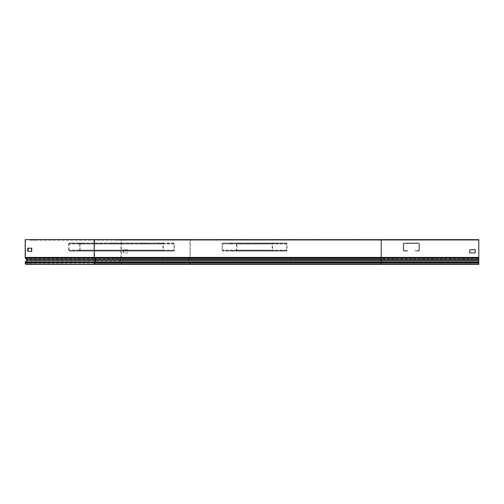 <?xml version="1.0" encoding="UTF-8"?>
<svg xmlns="http://www.w3.org/2000/svg" width="504" height="504" viewBox="0 0 504 504"><rect width="100%" height="100%" fill="white"/><g stroke="black" fill="none" stroke-linecap="round" stroke-linejoin="round"><path stroke-width="0.38" stroke-dasharray="2.52 1.89" d="M25.2 239.627L478.8 239.627L381.188 239.627L478.8 239.627L478.8 264.373L114.962 264.373L114.962 263.831L120.305 263.831A0.901 0.636 -90 0 0 120.941 262.93L120.941 262.678A0.674 0.479 -90 0 0 120.802 262.2L119.763 260.732A1.216 0.857 90 0 1 119.813 258.943L120.941 257.607L189.964 257.607L188.836 258.943A1.216 0.857 90 0 0 188.779 260.732L189.825 262.2L120.802 262.2L121.073 261.822A1.216 0.857 -90 0 1 121.319 262.678L121.319 262.93A1.436 1.021 -90 0 1 120.305 264.373M478.8 257.607L381.188 257.607L381.188 264.373L381.188 263.831L478.8 263.831L381.188 263.831L478.8 263.831L478.8 264.373L381.188 264.373L478.8 264.373L478.8 257.399L478.8 264.373L478.8 263.831L114.962 263.831M31.563 239.627L31.563 240.169L478.8 240.169L381.188 240.169L478.8 240.169L478.8 239.627L478.8 240.169L114.962 240.169L189.964 240.169L189.964 257.607L381.188 257.607L381.188 240.169L189.964 240.169M114.962 239.627L114.962 240.169M121.319 257.859L190.342 257.859L189.082 259.352L120.059 259.352L121.319 257.859L121.319 239.627M120.941 257.607L120.941 240.169M478.8 257.859L381.188 257.859L381.188 239.627L381.188 258.943L478.8 258.943L119.813 258.943L120.059 259.352A0.674 0.479 90 0 0 120.028 260.348L121.073 261.822L190.09 261.822A1.216 0.857 -90 0 1 190.342 262.678L121.319 262.678M190.342 239.627L190.342 257.859L381.188 257.859L381.188 262.678L478.8 262.678L190.342 262.93A1.436 1.021 -90 0 1 189.328 264.373L114.962 264.373M94.601 240.169L94.601 257.399A0.447 0.315 90 0 0 94.714 257.739L95.728 258.943L381.188 258.943L381.188 260.732L478.8 260.732L381.188 260.732L381.188 262.2L478.8 262.2L381.188 262.2L381.188 262.93L478.8 262.93L381.188 262.93L381.188 263.831L183.985 263.831L183.985 264.373M25.584 240.169L25.584 257.399A0.447 0.315 90 0 0 25.698 257.739L26.706 258.943L95.728 258.943A1.216 0.857 -90 0 1 96.037 259.875A1.216 0.857 -90 0 1 95.785 260.732L94.746 262.2L381.188 262.2L189.825 262.2A0.674 0.479 -90 0 1 189.964 262.678L189.964 262.93A0.901 0.636 -90 0 1 189.328 263.831L120.305 263.831M127.304 249.751L123.486 249.751L123.486 252.901L127.304 252.901L127.304 249.751L127.682 249.751L127.682 252.901L123.864 252.901L123.864 249.751L127.682 249.751M469.804 240.169L475.203 240.169L469.804 240.169L475.203 240.169L469.804 240.169L469.804 239.627L475.203 239.627L469.804 239.627L469.804 240.169L469.804 239.627L475.203 239.627L475.203 240.169L475.203 239.627L469.804 239.627L469.804 240.169M121.798 240.169L125.616 240.169L119.574 240.169L121.798 240.169L121.798 239.627L119.574 239.627L125.616 239.627L121.798 239.627M475.203 249.751L475.203 252.901L469.804 252.901L469.804 249.751L475.203 249.751L475.203 252.901L469.804 252.901L469.804 249.751L475.203 249.751M119.574 239.627L119.574 240.169M123.392 239.627L123.392 240.169M125.616 239.627L125.616 240.169M127.682 252.901L127.304 252.901M123.864 252.901L123.486 252.901M123.864 249.751L123.486 249.751M418.433 251.099A0.989 0.989 0 0 0 419.423 250.11L419.423 243.993A0.989 0.989 0 0 0 418.433 243.004L404.221 243.004A0.989 0.989 0 0 0 403.231 243.993L403.231 250.11A0.989 0.989 0 0 0 404.221 251.099L407.503 251.099L407.503 250.564L404.221 250.564L407.503 250.564L407.503 251.099L404.221 251.099A0.989 0.989 0 0 1 403.231 250.11L403.231 243.993A0.989 0.989 0 0 1 404.221 243.004L418.433 243.004A0.989 0.989 0 0 1 419.423 243.993L419.423 250.11A0.989 0.989 0 0 1 418.433 251.099L415.151 251.099L418.433 251.099M418.433 250.564A0.447 0.447 0 0 0 418.881 250.11L418.881 243.993A0.447 0.447 0 0 0 418.433 243.545L404.221 243.545A0.447 0.447 0 0 0 403.767 243.993L403.767 250.11A0.447 0.447 0 0 0 404.221 250.564A0.447 0.447 0 0 1 403.767 250.11L403.767 243.993A0.447 0.447 0 0 1 404.221 243.545L418.433 243.545A0.447 0.447 0 0 1 418.881 243.993L418.881 250.11A0.447 0.447 0 0 1 418.433 250.564L415.151 250.564L415.151 251.099L415.151 250.564L418.433 250.564M413.129 243.004L407.95 243.004L414.697 243.004L407.95 243.004L414.697 243.004L407.95 243.004L414.697 243.004L407.95 243.004L414.697 243.004L407.95 243.004L413.129 243.004L413.129 243.545L409.525 243.545L414.697 243.545L407.95 243.545L414.697 243.545L407.95 243.545L414.697 243.545L407.95 243.545L414.697 243.545L407.95 243.545L414.697 243.545L407.95 243.545L413.129 243.545L413.129 243.004M409.525 243.004L407.95 243.004L409.525 243.004L409.525 243.545L407.95 243.545L409.525 243.545L409.525 243.004M233.062 250.564L283.16 250.564L283.16 251.099L286.203 251.099A0.989 0.92 -90 0 0 287.123 250.11L287.123 243.993A0.989 0.92 -90 0 0 286.203 243.004L273.029 243.004A0.989 0.92 -90 0 0 272.116 243.993L272.116 250.11A0.989 0.92 -90 0 0 273.029 251.099L276.079 251.099L276.079 250.564L222.932 250.564A0.447 0.416 -90 0 1 222.516 250.11L222.516 243.993A0.447 0.416 -90 0 1 222.932 243.545L236.105 243.545A0.447 0.416 -90 0 1 236.527 243.993L236.527 250.11A0.447 0.416 -90 0 1 236.105 250.564L233.062 250.564L233.062 251.099L236.105 251.099A0.989 0.92 -90 0 0 237.025 250.11L237.025 243.993A0.989 0.92 -90 0 0 236.105 243.004L222.932 243.004A0.989 0.92 -90 0 0 222.018 243.993L222.018 250.11A0.989 0.92 -90 0 0 222.932 251.099L225.981 251.099L225.981 250.564M283.16 250.564L286.203 250.564A0.447 0.416 -90 0 0 286.625 250.11L286.625 243.993A0.447 0.416 -90 0 0 286.203 243.545L273.029 243.545A0.447 0.416 -90 0 0 272.614 243.993L272.614 250.11A0.447 0.416 -90 0 0 273.029 250.564L276.079 250.564M273.029 250.564L222.932 250.564M276.079 251.099L225.981 251.099M273.029 251.099L222.932 251.099M222.932 243.545L278.548 243.545L273.048 243.545L273.048 243.004L278.548 243.004L222.932 243.004M268.103 243.004L263.787 243.004L268.103 243.004L268.103 243.545L263.787 243.545L268.103 243.545M286.203 243.004L236.105 243.004M259.818 243.004L255.503 243.004L259.818 243.004L259.818 243.545L255.503 243.545L259.818 243.545M251.54 243.004L247.218 243.004L251.54 243.004L251.54 243.545L247.218 243.545L251.54 243.545M243.256 243.004L238.94 243.004L243.256 243.004L243.256 243.545L238.94 243.545L243.256 243.545M234.977 243.004L230.656 243.004L234.977 243.004L234.977 243.545L230.656 243.545L234.977 243.545M286.203 251.099L236.105 251.099M283.16 251.099L233.062 251.099M286.203 250.564L236.105 250.564M286.203 243.545L236.105 243.545M77.081 250.564L171.354 250.564L171.354 251.099L173.678 251.099A0.989 0.699 -90 0 0 174.378 250.11L174.378 243.993A0.989 0.699 -90 0 0 173.678 243.004L163.624 243.004A0.989 0.699 -90 0 0 162.924 243.993L162.924 250.11A0.989 0.699 -90 0 0 163.624 251.099L165.948 251.099L165.948 250.564L69.35 250.564A0.447 0.315 -90 0 1 69.029 250.11L69.029 243.993A0.447 0.315 -90 0 1 69.35 243.545L79.399 243.545A0.447 0.315 -90 0 1 79.72 243.993L79.72 250.11A0.447 0.315 -90 0 1 79.399 250.564L77.081 250.564L77.081 251.099L79.399 251.099A0.989 0.699 -90 0 0 80.098 250.11L80.098 243.993A0.989 0.699 -90 0 0 79.399 243.004L69.35 243.004A0.989 0.699 -90 0 0 68.651 243.993L68.651 250.11A0.989 0.699 -90 0 0 69.35 251.099L71.669 251.099L71.669 250.564M171.354 250.564L173.678 250.564A0.447 0.315 -90 0 0 173.993 250.11L173.993 243.993A0.447 0.315 -90 0 0 173.678 243.545L163.624 243.545A0.447 0.315 -90 0 0 163.309 243.993L163.309 250.11A0.447 0.315 -90 0 0 163.624 250.564L165.948 250.564M163.624 250.564L69.35 250.564M165.948 251.099L71.669 251.099M163.624 251.099L69.35 251.099M163.624 243.004L69.35 243.004M145.114 243.004L142.109 243.004L145.114 243.004L145.114 243.545L142.109 243.545L145.114 243.545M160.7 243.004L157.695 243.004L160.7 243.004L160.7 243.545L157.695 243.545L160.7 243.545M173.678 243.004L79.399 243.004M129.528 243.004L126.523 243.004L129.528 243.004L129.528 243.545L126.523 243.545L129.528 243.545M113.942 243.004L110.937 243.004L113.942 243.004L113.942 243.545L110.937 243.545L113.942 243.545M98.356 243.004L95.35 243.004L98.356 243.004L98.356 243.545L95.35 243.545L98.356 243.545M82.769 243.004L79.764 243.004L82.769 243.004L82.769 243.545L79.764 243.545L82.769 243.545M173.678 251.099L79.399 251.099M171.354 251.099L77.081 251.099M173.678 250.564L79.399 250.564M173.678 243.545L79.399 243.545M163.624 243.545L69.35 243.545M26.46 259.352L26.706 258.943A1.216 0.857 -90 0 1 27.014 259.875A1.216 0.857 -90 0 1 26.762 260.732L25.723 262.2A0.674 0.479 90 0 0 25.584 262.678L25.584 262.93A0.901 0.636 90 0 0 26.221 263.831L31.563 263.831L31.563 264.373L100.586 264.373L100.586 263.831L31.563 263.831M381.188 239.627L381.188 240.169L31.563 240.169M95.237 264.373L381.188 264.373L381.188 263.831L26.221 263.831M26.221 264.373L31.563 264.373M27.745 248.176L31.941 248.176L31.941 251.326L27.745 251.326M29.812 240.169L35.853 240.169L29.812 240.169L29.812 239.627L35.853 239.627L29.812 239.627M478.8 262.678L381.188 262.678L381.188 263.831L95.237 263.831A0.901 0.636 90 0 1 94.601 262.93L25.584 262.93M32.035 239.627L32.035 240.169M33.629 239.627L33.629 240.169M35.853 239.627L35.853 240.169M475.203 239.627L475.203 240.169L475.203 239.627M31.563 251.326L31.941 251.326M31.563 248.176L31.941 248.176M183.985 239.627L183.985 240.169M121.073 258.155L120.828 257.739M478.8 259.352L189.082 259.352A0.674 0.479 90 0 0 189.05 260.348L120.028 260.348L119.763 260.732L381.188 260.732L26.762 260.732L26.491 260.348M478.8 262.93L120.941 262.93M25.452 261.822L25.723 262.2L94.746 262.2A0.674 0.479 90 0 0 94.601 262.678L120.941 262.678M25.584 262.678L381.188 262.93L121.319 262.93M478.8 260.348L189.05 260.348L190.09 261.822L478.8 261.822M272.116 250.11L222.018 250.11M272.116 243.993L222.018 243.993M287.123 243.993L237.025 243.993M287.123 250.11L237.025 250.11M286.625 250.11L236.527 250.11M286.625 243.993L236.527 243.993M272.614 243.993L222.516 243.993M272.614 250.11L222.516 250.11M277.565 243.545L277.565 243.004M276.387 243.545L276.387 243.004M274.233 243.545L274.233 243.004M269.287 243.545L269.287 243.004M264.77 243.545L264.77 243.004M265.948 243.545L265.948 243.004M261.003 243.545L261.003 243.004M257.67 243.545L257.67 243.004M256.486 243.545L256.486 243.004M252.724 243.545L252.724 243.004M249.386 243.545L249.386 243.004M248.201 243.545L248.201 243.004M244.44 243.545L244.44 243.004M241.107 243.545L241.107 243.004M239.923 243.545L239.923 243.004M236.156 243.545L236.156 243.004M232.823 243.545L232.823 243.004M231.638 243.545L231.638 243.004M162.924 250.11L68.651 250.11M162.924 243.993L68.651 243.993M174.378 243.993L80.098 243.993M174.378 250.11L80.098 250.11M173.993 250.11L79.72 250.11M173.993 243.993L79.72 243.993M163.309 243.993L69.029 243.993M163.309 250.11L69.029 250.11M162.924 243.545L162.924 243.004M158.155 243.545L158.155 243.004M160.379 243.545L160.379 243.004M147.338 243.545L147.338 243.004M142.569 243.545L142.569 243.004M144.793 243.545L144.793 243.004M131.752 243.545L131.752 243.004M129.213 243.545L129.213 243.004M126.983 243.545L126.983 243.004M116.172 243.545L116.172 243.004M113.627 243.545L113.627 243.004M111.397 243.545L111.397 243.004M100.586 243.545L100.586 243.004M98.041 243.545L98.041 243.004M95.81 243.545L95.81 243.004M85 243.545L85 243.004M82.454 243.545L82.454 243.004M80.224 243.545L80.224 243.004M25.452 258.155L25.698 257.739L478.8 257.739M100.586 239.627L100.586 240.169M478.8 257.399L25.584 257.399M414.697 243.545L414.697 243.004L414.697 243.545M407.95 243.545L407.95 243.004L407.95 243.545M278.548 243.545L278.548 243.004M272.066 243.545L272.066 243.004M270.27 243.545L270.27 243.004M263.787 243.545L263.787 243.004M255.503 243.545L255.503 243.004M261.986 243.545L261.986 243.004M247.218 243.545L247.218 243.004M253.707 243.545L253.707 243.004M238.94 243.545L238.94 243.004M245.423 243.545L245.423 243.004M230.656 243.545L230.656 243.004M237.138 243.545L237.138 243.004M163.384 243.545L163.384 243.004M157.695 243.545L157.695 243.004M147.804 243.545L147.804 243.004M142.109 243.545L142.109 243.004M126.523 243.545L126.523 243.004M132.218 243.545L132.218 243.004M110.937 243.545L110.937 243.004M116.632 243.545L116.632 243.004M95.35 243.545L95.35 243.004M101.046 243.545L101.046 243.004M79.764 243.545L79.764 243.004M85.46 243.545L85.46 243.004"/><path stroke-width="0.76" d="M94.223 239.627L94.223 257.399L25.2 257.399L25.2 239.627L478.8 239.627L478.8 264.373L183.985 264.373M475.203 249.751L469.804 249.751L469.804 252.901L475.203 252.901L475.203 249.751L475.203 252.901L469.804 252.901L469.804 249.751L475.203 249.751M25.2 257.399A0.989 0.699 90 0 0 25.452 258.155L26.46 259.352A0.674 0.479 -90 0 1 26.491 260.348L25.452 261.822A1.216 0.857 90 0 0 25.2 262.678L25.2 262.93A1.436 1.021 90 0 0 26.221 264.373L381.188 264.373L381.188 262.93L94.223 262.93A1.436 1.021 90 0 0 95.237 264.373M28.123 251.326L28.123 248.176M31.563 251.326L27.745 251.326L27.745 248.176L31.563 248.176L31.563 251.326M381.188 239.627L381.188 260.348L26.491 260.348M478.8 257.399L94.223 257.399A0.989 0.699 90 0 0 94.475 258.155L95.483 259.352A0.674 0.479 -90 0 1 95.514 260.348L94.475 261.822A1.216 0.857 90 0 0 94.223 262.678L25.2 262.93M478.8 260.348L381.188 260.348L381.188 262.93L478.8 262.93M478.8 262.678L25.2 262.678M478.8 261.822L25.452 261.822M478.8 259.352L26.46 259.352M478.8 258.155L25.452 258.155"/></g></svg>
